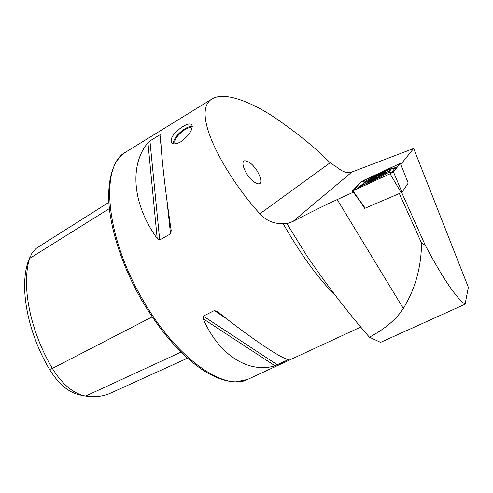 <?xml version="1.0" encoding="UTF-8"?>
<svg xmlns="http://www.w3.org/2000/svg" width="493" height="493" viewBox="0 0 493 493"><rect width="100%" height="100%" fill="white"/><g stroke="black" fill="none" stroke-linecap="round" stroke-linejoin="round"><path stroke-width="0.74" d="M254.474 167.324C257.808 170.467 264.125 183.433 258.751 183.938C255.078 183.069 251.923 180.845 249.279 177.258C245.865 173.955 239.82 161.291 244.966 160.718C248.663 161.531 251.831 163.731 254.474 167.324M180.943 141.694C176.272 144.27 173.074 144.566 171.348 142.588C170.233 137.763 174.066 132.426 182.841 126.565C187.463 123.798 190.477 123.232 191.9 124.871C192.948 129.671 189.294 135.279 180.943 141.694M147.937 142.791C129.696 164.224 131.785 203.399 157.199 238.52L159.695 239.949L170.535 233.898L171.213 230.681C164.342 184.672 160.225 145.429 160.81 134.897L159.855 134.848L149.927 140.936L147.937 142.791L157.199 238.52M465.084 304.212L468.35 287.308L413.676 148.473L351.873 172.026C347.528 173.431 342.851 172.057 337.847 167.897L330.15 162.764C314.392 146.84 294.808 131.046 271.396 115.38C248.601 100.892 224.075 91.766 212.28 98.822C188.955 111.868 227.082 178.041 259.891 213.783C266.177 220.704 273.917 223.976 283.124 223.606L286.908 223.674L306.436 255.158C325.811 283.839 346.801 311.188 369.411 337.2L380.584 342.382L465.084 304.212C456.068 297.864 442.813 278.262 425.305 245.391L401.684 192.492M286.908 223.699L293.082 221.394C309.53 212.816 324.246 205.544 337.224 199.585L353.284 192.245M203.19 318.792C219.391 356.186 249.483 373.571 275.002 365.806L288.528 359.533C281.632 358.775 252.884 339.751 217.462 311.582L214.356 310.535L203.326 316.118L203.19 318.792L275.002 365.806M400.797 164.385L413.676 148.473M83.798 395.725L80.094 394.998C68.835 392.675 58.661 384.176 49.571 369.503C27.885 332.954 19.584 289.299 27.651 263.114L29.568 258.486L109.372 208.576M30.085 256.896L27.651 263.114M110.9 392.976L110.173 393.303C103.068 396.452 94.89 397.376 85.646 396.07L85.301 396.021C73.198 393.519 62.217 384.324 52.369 368.425C29.913 330.563 21.285 285.392 29.568 258.486L32.236 252.558L36.433 248.213L108.854 202.333M361.954 204.016L364.5 208.292L364.826 207.886M364.98 208.089L364.5 208.292M399.355 193.533L421.509 243.024C421.342 267.089 415.285 288.904 403.329 308.458C396.261 319.39 384.953 328.973 369.411 337.2M421.509 243.024L425.305 245.391M377.928 175.582L374.933 177.924L370.49 179.877L370.2 180.198L371.032 180.358L368.61 181.584L374.292 178.959L381.847 174.627L383.8 172.821L370.773 179.698M368.043 181.911C370.465 181.535 387.788 171.595 384.509 172.464L384.46 172.47C382.543 172.821 370.342 179.514 368.179 181.399L368.043 181.911M370.49 179.877C368.573 181.128 367.951 181.695 368.61 181.584L369.269 181.369M383.8 172.821L382.402 173.746C380.781 174.972 379.813 175.416 379.499 175.089L378.476 175.292M383.258 173.542L383.961 172.784M386.395 170.744C378.02 174.584 361.911 184.031 362.047 185.035C361.998 185.436 363.415 184.967 366.311 183.649C374.532 179.933 391.202 170.165 390.949 169.222C390.986 168.816 389.464 169.321 386.395 170.744M360.913 185.935L380.245 177.283L388.441 172.525L392.015 168.218L372.862 176.993L365.091 181.498L360.913 185.935M393.42 171.847L402.023 192.258L408.21 183.088L400.384 163.325L364.167 180.161L361.166 181.899L352.378 191.031L390.099 173.77L393.42 171.847L400.371 163.349L408.204 183.069M352.914 190.859L365.208 208.169L401.191 192.745L390.099 173.77M402.023 192.258L401.191 192.745M365.208 208.169L352.39 191.05M352.988 190.816L390.136 173.739L393.315 171.903L400.273 163.399L361.246 181.855L352.988 190.816M364.358 182.281L363.464 181.923L364.13 180.185M393.513 168.23L397.568 166.708M357.394 188.788L360.543 185.46L362.108 184.665M390.795 173.419L394.788 168.403L396.588 167.91M175.49 143.814L174.997 143.106C172.458 138.206 188.314 124.476 191.993 128.402M173.431 143.802L173.548 142.532M191.284 126.633L192.295 126.633M173.653 143.839L173.684 141.688C174.719 135.785 185.799 126.233 191.167 126.639L192.288 126.806M142.588 299.393C104.639 234.896 100.091 164.514 125.998 151.93C122.56 154.075 119.423 157.218 116.594 161.359C110.987 170.566 108.361 183.248 108.706 199.406C109.748 227.76 121.925 265.832 141.509 299.867C160.804 332.344 181.523 355.921 203.664 370.613C215.823 378.094 226.589 381.847 235.974 381.865L247.622 379.45C224.568 391.713 176.038 358.356 142.588 299.393M283.124 223.606L283.58 224.42C300.835 254.634 318.33 278.619 336.078 296.367M248.521 379.031L360.796 327.013M351.873 172.026L293.082 221.394M85.646 396.07L181.023 352.125M49.571 369.503L52.369 368.425L152.146 316.907M159.855 134.848L161.18 147.124M166.794 199.19L170.535 233.898M149.927 140.936L159.695 239.949M214.356 310.535L226.934 319.008M285.952 358.75L287.93 360.081M203.326 316.118L277.497 364.919M330.15 162.764L259.891 213.783M337.224 199.585L403.329 308.458M376.985 177.498L376.523 176.66M373.053 179.6L372.659 178.885M379.9 175.822L379.53 175.151M382.605 174.115L382.402 173.746M399.361 164.514L399.706 163.577M363.464 181.923L361.246 181.855M361.782 186.773L362.232 185.584M396.452 168.07L391.99 168.329M392.527 172.451L388.441 172.525M379.795 178.497L380.245 177.283M360.543 185.46L361.437 185.38M394.899 167.583L394.554 168.236M258.264 183.932L258.751 183.938M171.348 142.588L171.767 143.056M125.998 151.93L212.28 98.822M110.173 393.303L187.506 358.214M387.726 171.774L384.509 172.464M367.821 181.732L365.695 183.926M360.845 186.046L359.859 187.654M392.015 168.218L394.979 168.242M175.212 143.5L175.496 143.814M191.167 126.639L191.913 126.615"/></g></svg>
